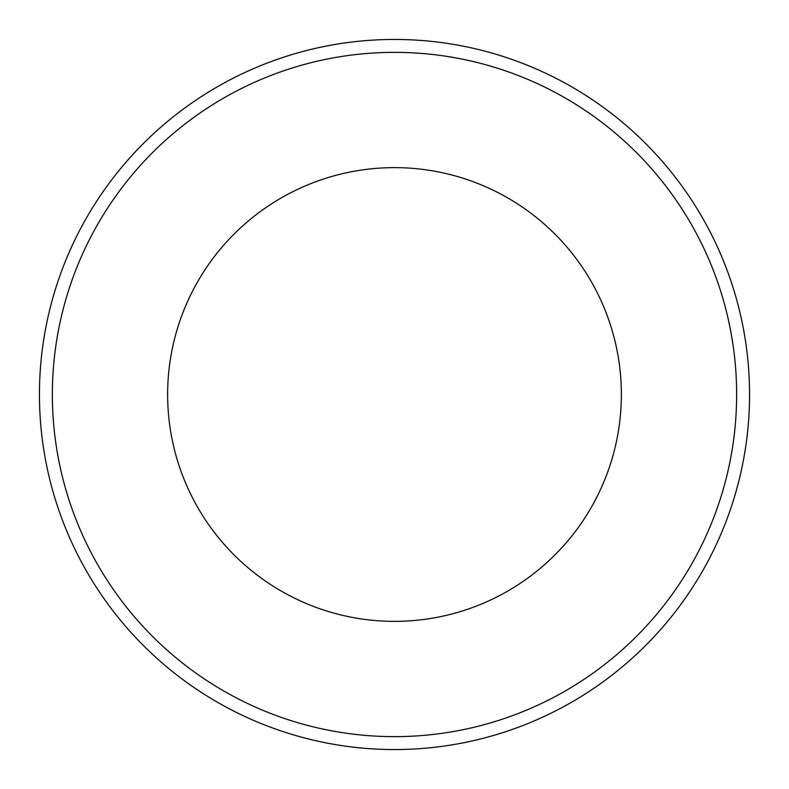 <?xml version="1.0" encoding="UTF-8"?>
<svg xmlns="http://www.w3.org/2000/svg" width="789" height="789" viewBox="0 0 789 789"><rect width="100%" height="100%" fill="white"/><g stroke="black" fill="none" stroke-linecap="round" stroke-linejoin="round"><path stroke-width="1.18" d="M394.5 621.367A226.867 226.867 0 0 1 167.633 394.5A226.867 226.867 0 0 1 394.5 167.633A226.867 226.867 0 0 1 621.367 394.5A226.867 226.867 0 0 1 394.5 621.367M394.5 52.36A342.14 342.14 0 0 0 52.36 394.5A342.14 342.14 0 0 0 394.5 736.64A342.14 342.14 0 0 0 736.64 394.5A342.14 342.14 0 0 0 394.5 52.36M394.5 749.55A355.05 355.05 0 0 0 749.55 394.5A355.05 355.05 0 0 0 394.5 39.45A355.05 355.05 0 0 0 39.45 394.5A355.05 355.05 0 0 0 394.5 749.55"/></g></svg>
